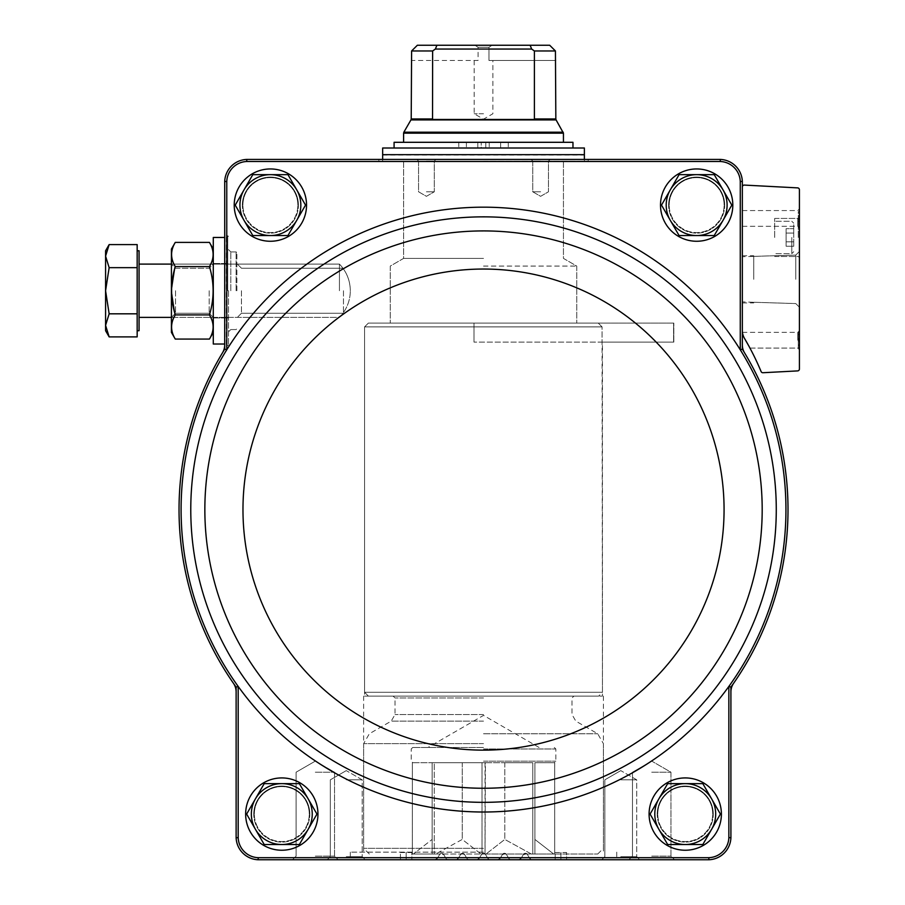 <?xml version="1.0" encoding="UTF-8"?>
<svg xmlns="http://www.w3.org/2000/svg" width="905" height="905" viewBox="0 0 905 905"><rect width="100%" height="100%" fill="white"/><g stroke="black" fill="none" stroke-linecap="round" stroke-linejoin="round"><path stroke-width="0.68" stroke-dasharray="4.53 3.39" d="M721.398 814.081A36.155 36.155 0 0 0 667.166 782.768A36.155 36.155 0 0 0 667.166 845.394A36.155 36.155 0 0 0 721.398 814.081A36.155 36.155 0 0 0 667.166 782.768A36.155 36.155 0 0 0 667.166 845.394A36.155 36.155 0 0 0 721.398 814.081M317.96 814.081A36.155 36.155 0 0 0 263.717 782.768A36.155 36.155 0 0 0 263.717 845.394A36.155 36.155 0 0 0 317.96 814.081A36.155 36.155 0 0 0 263.717 782.768A36.155 36.155 0 0 0 263.717 845.394A36.155 36.155 0 0 0 317.96 814.081M708.875 859.75A22.851 22.851 0 0 0 730.912 837.713L730.912 836.91A22.84 22.84 0 0 1 708.083 859.75L708.875 859.75L708.841 857.691L258.197 857.691A20.792 20.792 0 0 1 238.185 837.679L238.185 686.431L236.126 687.099A304.487 304.487 0 0 1 233.411 683.241A15.227 15.227 0 0 1 236.126 691.929L236.126 687.099M258.197 857.691L258.163 859.75L434.841 859.75A3.043 3.043 0 0 0 437.477 858.223L434.841 859.75L350.303 859.75L434.841 859.75L437.477 858.223L439.672 854.422L443.631 854.422L445.826 858.223L448.461 859.75L455.769 859.75A3.043 3.043 0 0 0 458.416 858.223L455.769 859.75L448.461 859.75L455.769 859.75L458.416 858.223L460.611 854.422L464.559 854.422L466.765 858.223L469.401 859.75L476.709 859.75A3.043 3.043 0 0 0 479.345 858.223L476.709 859.75L469.401 859.75L476.709 859.75L479.345 858.223L481.539 854.422L485.499 854.422L487.693 858.223L490.329 859.75L497.637 859.75A3.043 3.043 0 0 0 500.273 858.223L497.637 859.75L490.329 859.75L497.637 859.75L500.273 858.223L502.479 854.422L506.427 854.422L508.633 858.223L511.268 859.75L518.576 859.75A3.043 3.043 0 0 0 521.212 858.223L518.576 859.75L511.268 859.75L518.576 859.75L521.212 858.223L523.407 854.422L527.366 854.422L529.561 858.223L532.197 859.75L708.083 859.75A22.84 22.84 0 0 0 730.912 836.91L730.912 691.929A15.227 15.227 0 0 1 733.638 683.241A304.487 304.487 0 0 1 730.912 687.099L728.853 686.431A302.428 302.428 0 0 1 238.185 686.431A302.428 302.428 0 0 1 226.77 349.783L224.712 349.194L224.712 235.04L224.632 346.457L224.712 181.475A22.851 22.851 0 0 1 246.748 159.427L246.782 161.497A20.792 20.792 0 0 0 226.77 181.509L226.77 349.783A302.428 302.428 0 0 1 740.267 349.783A302.428 302.428 0 0 1 728.853 686.431L728.853 837.679A20.792 20.792 0 0 1 708.841 857.691M730.912 691.929L730.912 687.099M742.338 349.194A304.487 304.487 0 0 1 744.51 352.758A15.227 15.227 0 0 1 742.338 344.918L742.338 349.194L740.267 349.783L740.267 181.509A20.792 20.792 0 0 0 720.256 161.497L246.782 161.497M742.338 344.918L742.338 181.475L740.267 181.509M226.77 181.509L224.712 181.475M730.912 837.713L728.853 837.679M238.185 837.679L236.126 837.713L236.126 691.929M234.225 205.107A36.155 36.155 0 0 1 288.457 173.794A36.155 36.155 0 0 1 288.457 236.42A36.155 36.155 0 0 1 234.225 205.107M660.503 205.107A36.155 36.155 0 0 1 714.735 173.794A36.155 36.155 0 0 1 714.735 236.42A36.155 36.155 0 0 1 660.503 205.107M242.348 205.107A28.032 28.032 0 0 1 284.396 180.83A28.032 28.032 0 0 1 284.396 229.384A28.032 28.032 0 0 1 242.348 205.107M252.8 174.654L235.221 205.107L252.8 235.549L287.96 235.549L305.539 205.107L287.96 174.654L252.8 174.654L235.221 205.107L252.8 235.549L287.96 235.549L305.539 205.107L287.96 174.654L252.8 174.654L287.96 174.654L305.539 205.107L287.96 235.549L252.8 235.549L244.011 220.334L235.221 205.107L252.8 174.654M253.762 814.081A28.032 28.032 0 0 1 295.811 789.805A28.032 28.032 0 0 1 295.811 838.358A28.032 28.032 0 0 1 253.762 814.081M264.215 783.628L246.635 814.081L264.215 844.523L299.374 844.523L316.954 814.081L299.374 783.628L264.215 783.628L246.635 814.081L264.215 844.523L299.374 844.523L316.954 814.081L299.374 783.628L264.215 783.628L299.374 783.628L316.954 814.081L299.374 844.523L264.215 844.523L246.635 814.081L264.215 783.628M668.625 205.107A28.032 28.032 0 0 1 710.674 180.83A28.032 28.032 0 0 1 710.674 229.384A28.032 28.032 0 0 1 668.625 205.107M679.078 174.654L661.498 205.107L679.078 235.549L714.237 235.549L731.817 205.107L714.237 174.654L679.078 174.654L661.498 205.107L679.078 235.549L714.237 235.549L731.817 205.107L714.237 174.654L679.078 174.654L714.237 174.654L731.817 205.107L714.237 235.549L679.078 235.549L670.288 220.334L661.498 205.107L679.078 174.654M657.211 814.081A28.032 28.032 0 0 1 699.26 789.805A28.032 28.032 0 0 1 699.26 838.358A28.032 28.032 0 0 1 657.211 814.081M667.664 783.628L650.084 814.081L667.664 844.523L702.823 844.523L720.403 814.081L702.823 783.628L667.664 783.628L650.084 814.081L667.664 844.523L702.823 844.523L720.403 814.081L702.823 783.628L667.664 783.628L702.823 783.628L720.403 814.081L702.823 844.523L667.664 844.523L650.084 814.081L667.664 783.628M732.812 205.107A36.155 36.155 0 0 0 678.58 173.794A36.155 36.155 0 0 0 678.58 236.42A36.155 36.155 0 0 0 732.812 205.107A36.155 36.155 0 0 0 678.58 173.794A36.155 36.155 0 0 0 678.58 236.42A36.155 36.155 0 0 0 732.812 205.107M306.535 205.107A36.155 36.155 0 0 0 252.303 173.794A36.155 36.155 0 0 0 252.303 236.42A36.155 36.155 0 0 0 306.535 205.107A36.155 36.155 0 0 0 252.303 173.794A36.155 36.155 0 0 0 252.303 236.42A36.155 36.155 0 0 0 306.535 205.107M258.163 859.75A22.851 22.851 0 0 1 236.126 837.713M236.126 836.91A22.84 22.84 0 0 0 258.966 859.75A22.84 22.84 0 0 1 236.126 836.91M742.338 181.475A22.851 22.851 0 0 0 720.29 159.427L247.54 159.427A22.84 22.84 0 0 0 224.712 182.267A22.84 22.84 0 0 1 247.54 159.427L246.748 159.427M742.338 182.267A22.84 22.84 0 0 0 719.498 159.427A22.84 22.84 0 0 1 742.338 182.267M742.338 186.984L742.338 330.585A15.227 15.227 0 0 0 744.453 338.334C741.568 330.642 741.568 330.642 744.453 338.334C741.568 330.642 741.568 330.642 744.453 338.334A265.663 265.663 0 0 1 761.105 371.559A1.901 1.901 0 0 0 762.96 372.724L797.622 370.903A1.901 1.901 0 0 0 799.42 369.002L799.42 189.779A1.901 1.901 0 0 0 797.622 187.878L744.34 185.084A1.901 1.901 0 0 0 742.338 186.984L742.338 330.585M720.256 161.497L720.29 159.427M483.519 159.427L588.182 159.427L483.519 159.427M426.425 159.427L435.939 159.427L426.425 159.427M540.613 159.427L550.127 159.427L540.613 159.427M651.724 859.75L628.885 859.75L651.724 859.75M620.773 859.75L639.801 859.75L620.773 859.75M555.184 859.75L566.598 859.75L555.184 859.75L555.184 852.521L555.184 859.75M315.313 859.75L338.153 859.75L315.313 859.75M346.264 859.75L365.292 859.75L346.264 859.75M400.44 859.75L411.854 859.75L400.44 859.75L400.44 852.521L400.44 859.75M224.712 344.918A15.227 15.227 0 0 1 222.528 352.758A304.487 304.487 0 0 1 224.712 349.194M649.089 814.081A36.155 36.155 0 0 1 703.321 782.768A36.155 36.155 0 0 1 703.321 845.394A36.155 36.155 0 0 1 649.089 814.081M245.64 814.081A36.155 36.155 0 0 1 299.872 782.768A36.155 36.155 0 0 1 299.872 845.394A36.155 36.155 0 0 1 245.64 814.081M434.841 859.75A3.043 3.043 0 0 0 437.477 858.223L439.672 854.422A2.285 2.285 0 0 1 443.631 854.422L439.672 854.422A2.285 2.285 0 0 1 443.631 854.422L445.826 858.223A3.043 3.043 0 0 0 448.461 859.75L445.826 858.223A3.043 3.043 0 0 0 448.461 859.75L434.841 859.75M455.769 859.75A3.043 3.043 0 0 0 458.416 858.223L460.611 854.422A2.285 2.285 0 0 1 464.559 854.422L460.611 854.422A2.285 2.285 0 0 1 464.559 854.422L466.765 858.223A3.043 3.043 0 0 0 469.401 859.75L466.765 858.223A3.043 3.043 0 0 0 469.401 859.75L455.769 859.75M476.709 859.75A3.043 3.043 0 0 0 479.345 858.223L481.539 854.422A2.285 2.285 0 0 1 485.499 854.422L483.519 853.279L481.539 854.422A2.285 2.285 0 0 1 485.499 854.422L487.693 858.223A3.043 3.043 0 0 0 490.329 859.75L487.693 858.223A3.043 3.043 0 0 0 490.329 859.75L476.709 859.75M497.637 859.75A3.043 3.043 0 0 0 500.273 858.223L502.479 854.422A2.285 2.285 0 0 1 506.427 854.422L502.479 854.422A2.285 2.285 0 0 1 506.427 854.422L508.633 858.223A3.043 3.043 0 0 0 511.268 859.75L508.633 858.223A3.043 3.043 0 0 0 511.268 859.75L497.637 859.75M518.576 859.75A3.043 3.043 0 0 0 521.212 858.223L523.407 854.422A2.285 2.285 0 0 1 527.366 854.422L523.407 854.422A2.285 2.285 0 0 1 527.366 854.422L529.561 858.223A3.043 3.043 0 0 0 532.197 859.75L529.561 858.223A3.043 3.043 0 0 0 532.197 859.75L518.576 859.75M745.562 340.223L744.453 338.334L745.562 340.223M798.278 335.461L798.278 347.735L798.278 332.508L798.278 347.735L798.278 332.508L799.42 332.508L799.42 347.735L799.42 332.508L799.42 347.735L799.42 332.508L799.42 347.735L799.42 332.508L798.278 332.508L798.278 337.079L799.42 337.079L798.278 337.079L798.278 334.635L799.42 334.635L798.278 334.635L798.278 347.735L799.42 347.735L798.278 347.735L798.278 345.597L799.42 345.597L798.278 345.597L798.278 332.508L799.42 332.508L798.278 332.508L798.278 347.735L799.42 347.735L798.278 347.735L798.278 335.461L799.42 335.461M799.42 219.202L799.42 211.589L799.42 219.202L799.42 216.216L799.42 219.202L798.278 219.202L798.278 221.329L799.42 221.329L799.42 226.816L799.42 221.329L798.278 221.329L798.278 226.816L799.42 226.816L798.278 226.816L798.278 221.329L799.42 221.329L798.278 221.329L798.278 219.202L799.42 219.202L798.278 219.202L798.278 211.589L799.42 211.589L798.278 211.589L798.278 219.202L799.42 219.202L798.278 219.202L798.278 216.216L799.42 216.216M799.42 237.461L799.42 217.279L799.42 237.461M799.42 218.422L799.42 227.947L799.42 218.422M799.42 279.328L799.42 251.432L799.42 279.328M799.42 340.223L799.42 330.71L799.42 340.223M797.78 340.223L797.78 332.35L797.78 340.223M753.752 279.328L753.752 255.73L753.752 279.328M742.338 279.328L742.338 255.73L742.338 279.328M795.778 279.328L795.778 255.074L795.778 279.328M797.78 218.422L797.78 226.295L797.78 218.422M742.338 218.422L742.338 226.295L742.338 218.422M793.719 237.461L793.719 223.184L793.719 237.461M793.719 233.06L793.719 246.251L793.719 228.671L793.719 233.06L786.106 233.06L786.106 241.85L793.719 241.85L793.719 246.251L793.719 241.85L786.106 241.85L786.106 246.251L793.719 246.251L786.106 246.251L786.106 233.06L793.719 233.06L786.106 233.06L786.106 228.671L793.719 228.671L786.106 228.671L786.106 241.85L793.719 241.85L786.106 241.85L786.106 246.251L786.106 233.06L793.719 233.06M774.68 237.461L774.68 218.422L774.68 237.461M798.278 237.461L798.278 218.422L798.278 237.461M798.278 344.782L799.42 344.782M798.278 216.216L798.278 219.202M798.278 347.735L799.42 347.735L798.278 347.735L799.42 347.735L798.278 347.735L799.42 347.735L798.278 347.735L798.278 334.635L799.42 334.635L798.278 334.635L798.278 332.508L799.42 332.508L798.278 332.508L798.278 347.735M798.278 344.771L799.42 344.771M798.278 341.332L799.42 341.332L798.278 341.332M799.42 334.33L799.42 339.511L799.42 334.33L798.278 334.33L798.278 339.511L799.42 339.511L798.278 339.511L798.278 334.33L799.42 334.33M798.278 332.508L799.42 332.508M786.106 233.06L786.106 228.671L786.106 233.06M733.638 683.241A304.487 304.487 0 0 0 744.51 352.758M222.528 352.758A304.487 304.487 0 0 0 233.411 683.241M445.826 858.223L443.631 854.422L445.826 858.223M466.765 858.223L464.559 854.422L466.765 858.223M487.693 858.223L485.499 854.422L487.693 858.223M508.633 858.223L506.427 854.422L508.633 858.223M529.561 858.223L527.366 854.422L529.561 858.223M228.513 290.743L228.513 345.167L228.513 290.743M236.884 290.743L236.884 252.676L236.884 290.743M241.454 290.743L241.454 313.266L241.454 290.743M343.459 290.743L343.459 313.266L343.459 290.743M540.613 161.079L532.74 161.079L540.613 161.079M540.613 191.781L532.74 191.781L540.613 191.781M426.425 161.079L434.298 161.079L426.425 161.079M426.425 191.781L434.298 191.781L426.425 191.781M651.724 772.214L670.956 772.214L651.724 772.214M651.724 856.141L670.956 856.141L651.724 856.141M315.313 772.214L334.545 772.214L315.313 772.214M315.313 856.141L334.545 856.141L315.313 856.141M620.773 779.827L636.713 779.827L620.773 779.827M620.773 856.662L636.713 856.662L620.773 856.662M346.264 779.827L362.204 779.827L346.264 779.827M346.264 856.662L362.204 856.662L346.264 856.662M483.519 852.137L350.303 852.137L483.519 852.137M483.519 161.339L588.182 161.339L483.519 161.339M483.519 258.389L403.596 258.389L483.519 258.389M483.519 266.081L576.768 266.081L483.519 266.081M483.519 323.096L576.768 323.096L483.519 323.096M598.658 696.092L363.629 696.092L598.658 696.092L602.458 692.28L364.579 692.28L602.458 692.28L602.074 342.124L673.58 342.124L602.074 342.124L602.074 326.897L602.074 342.124L602.074 326.897L598.262 323.096L368.38 323.096L598.262 323.096L602.074 326.897L364.579 326.897L602.074 326.897L598.262 323.096L368.38 323.096L474.005 323.096L474.005 342.124L474.005 323.096L673.818 323.096L598.262 323.096L673.58 323.096L673.818 342.124L474.005 342.124L602.458 342.124L602.458 696.092L364.579 696.092L602.458 696.092M602.074 326.897L474.005 326.897M555.184 852.521L560.885 852.521L560.885 859.75L560.885 852.521L566.598 852.521L566.598 859.75L566.598 852.521L555.184 852.521M400.44 852.521L406.153 852.521L406.153 859.75L406.153 852.521L411.854 852.521L411.854 859.75L411.854 852.521L400.44 852.521M242.913 205.107A27.455 27.455 0 0 1 284.113 181.328A27.455 27.455 0 0 1 284.113 228.886A27.455 27.455 0 0 1 242.913 205.107M254.339 814.081A27.455 27.455 0 0 1 295.528 790.291A27.455 27.455 0 0 1 295.528 837.86A27.455 27.455 0 0 1 254.339 814.081M669.202 205.107A27.455 27.455 0 0 1 710.391 181.328A27.455 27.455 0 0 1 710.391 228.886A27.455 27.455 0 0 1 669.202 205.107M657.777 814.081A27.455 27.455 0 0 1 698.977 790.291A27.455 27.455 0 0 1 698.977 837.86A27.455 27.455 0 0 1 657.777 814.081M298.412 205.107A28.032 28.032 0 0 0 256.364 180.83A28.032 28.032 0 0 0 256.364 229.384A28.032 28.032 0 0 0 298.412 205.107M297.835 205.107A27.455 27.455 0 0 0 256.647 181.328A27.455 27.455 0 0 0 256.647 228.886A27.455 27.455 0 0 0 297.835 205.107M724.69 205.107A28.032 28.032 0 0 0 682.642 180.83A28.032 28.032 0 0 0 682.642 229.384A28.032 28.032 0 0 0 724.69 205.107M724.124 205.107A27.455 27.455 0 0 0 682.924 181.328A27.455 27.455 0 0 0 682.924 228.886A27.455 27.455 0 0 0 724.124 205.107M713.276 814.081A28.032 28.032 0 0 0 671.227 789.805A28.032 28.032 0 0 0 671.227 838.358A28.032 28.032 0 0 0 713.276 814.081M712.699 814.081A27.455 27.455 0 0 0 671.51 790.291A27.455 27.455 0 0 0 671.51 837.86A27.455 27.455 0 0 0 712.699 814.081M309.827 814.081A28.032 28.032 0 0 0 267.778 789.805A28.032 28.032 0 0 0 267.778 838.358A28.032 28.032 0 0 0 309.827 814.081M309.261 814.081A27.455 27.455 0 0 0 268.072 790.291A27.455 27.455 0 0 0 268.072 837.86A27.455 27.455 0 0 0 309.261 814.081M281.794 844.523A30.453 30.453 0 0 0 308.164 798.855A30.453 30.453 0 0 0 255.425 798.855A30.453 30.453 0 0 0 281.794 844.523M685.243 844.523A30.453 30.453 0 0 0 711.613 798.855A30.453 30.453 0 0 0 658.874 798.855A30.453 30.453 0 0 0 685.243 844.523M696.658 235.549A30.453 30.453 0 0 0 723.027 189.88A30.453 30.453 0 0 0 670.288 189.88A30.453 30.453 0 0 0 696.658 235.549M270.38 235.549A30.453 30.453 0 0 0 296.75 189.88A30.453 30.453 0 0 0 244.011 189.88A30.453 30.453 0 0 0 270.38 235.549M534.504 119.471L432.533 119.471L534.504 119.471L432.533 119.471L432.635 50.963L411.605 50.963L411.605 60.477L478.078 60.477L478.078 47.309L488.96 47.309L492.026 45.25L488.96 47.309L478.078 47.309L475.012 45.25L417.352 45.25L475.012 45.25L478.078 47.309L478.078 60.477L411.209 60.477M488.96 47.309L488.96 60.477L555.432 60.477L488.96 60.477L488.96 47.309M492.026 45.25L549.686 45.25L492.026 45.25M417.352 45.25L530.138 45.25L531.665 49.051L534.403 50.963L555.432 50.963L555.84 60.477M534.403 50.963L534.403 118.962L555.84 118.962M432.635 50.963L435.373 49.051L436.9 45.25M530.138 45.25L549.686 45.25M413.336 854.037L412.363 854.037L413.336 854.037L432.138 839.433L413.336 854.037L432.138 854.037L432.138 839.433L432.138 854.037L413.336 854.037M432.138 762.7L432.138 839.433L432.138 762.7L412.363 762.7L412.341 854.037L412.363 762.7L432.138 762.7L432.138 854.037L435.656 854.037L432.138 854.037L432.138 762.7L434.264 762.7L434.264 854.037L434.264 762.7L462.24 762.7L462.24 839.433L435.656 854.037L462.24 839.433L481.03 854.037L482.014 854.037L481.03 854.037L462.24 839.433L462.24 762.7L482.014 762.7L482.014 854.037L486.008 854.037L482.014 854.037L482.014 762.7L432.138 762.7M504.798 762.7L504.798 839.433L486.008 854.037L504.798 839.433L531.382 854.037L532.774 854.037L531.382 854.037L504.798 839.433L504.798 762.7L532.774 762.7L532.774 854.037L534.9 854.037L534.9 839.433L534.9 854.037L554.675 854.037L553.702 854.037L534.9 839.433L553.702 854.037L532.774 854.037L532.774 762.7L504.798 762.7M485.023 762.7L485.023 854.037L485.419 762.7L482.014 762.7L485.023 762.7M534.9 762.7L534.9 854.037L534.9 762.7L554.675 762.7L554.697 854.037L554.675 762.7L534.9 762.7M485.419 762.7L532.219 762.7L485.419 762.7M412.363 762.7L412.341 854.037M486.008 854.037L531.382 854.037L486.008 854.037M435.656 854.037L481.03 854.037L435.656 854.037M483.519 854.037L597.707 854.037L483.519 854.037M572.967 142.3L403.596 142.3L481.234 142.3L481.234 148.013L584.381 148.013M485.804 142.3L485.804 148.013L394.082 148.013L572.967 148.013L485.804 148.013L485.804 142.3M382.657 148.013L481.234 148.013L481.234 142.3L458.778 142.3L458.778 148.013L458.778 142.3L394.082 142.3M382.657 154.676L584.381 154.676M483.519 154.676L583.997 154.676L483.519 154.676M598.262 323.096L673.58 323.096L673.58 342.124L673.58 323.096M508.259 142.3L508.259 148.013L508.259 142.3M500.646 142.3L489.232 142.3L500.646 142.3L500.646 148.013L489.232 148.013L500.646 148.013M477.806 142.3L466.392 142.3L477.806 142.3L477.806 148.013L466.392 148.013L477.806 148.013M434.819 762.7L481.618 762.7L434.819 762.7M483.519 747.473L412.725 747.473L483.519 747.473M531.665 49.051L435.373 49.051M483.519 113.759L474.163 113.759L483.519 113.759M602.074 342.124L673.58 342.124M224.712 237.461L213.286 237.461L213.286 344.024L213.286 237.461L213.286 344.024L224.712 344.024M109.143 336.886L105.58 330.71L105.58 290.743L105.58 330.71L105.58 325.348L109.143 313.82L137.164 313.82L137.164 290.743L137.164 330.71L137.164 290.743L137.164 313.82L109.143 313.82L105.58 290.743L109.143 267.665L105.58 256.138L109.143 244.599L105.58 256.138L105.58 250.776L105.58 256.138L109.143 244.599L137.164 244.599L137.164 336.886L137.164 256.138L137.164 336.886L109.143 336.886L105.58 325.348L109.143 313.82L105.58 325.348L105.58 256.138L109.143 267.665L105.58 290.743L109.143 313.82L105.58 290.743L109.143 267.665L105.58 256.138L105.58 250.776L109.143 244.599M137.164 256.138L137.164 267.665L109.143 267.665L137.164 267.665L137.164 290.743L137.164 256.138M137.164 330.71L139.065 330.71L139.065 250.776L139.065 330.71L139.065 250.776L137.164 250.776M339.432 290.743L339.432 264.102C346.536 271.557 350.156 280.437 350.303 290.743A38.055 38.055 0 0 0 339.432 264.102L339.432 290.743M175.276 339.081L171.418 332.395L171.418 249.079L171.418 332.395L171.418 249.079L175.276 242.393C170.378 250.436 170.378 258.491 175.276 266.568L171.543 290.743L175.276 314.917C170.378 322.949 170.378 331.015 175.276 339.081C170.378 331.049 170.378 322.983 175.276 314.917C170.378 322.949 170.378 331.015 175.276 339.081L209.428 339.081C214.338 331.049 214.338 322.983 209.428 314.917L175.276 314.917C170.378 298.774 170.378 282.665 175.276 266.568C170.378 258.525 170.378 250.47 175.276 242.393C170.378 250.436 170.378 258.491 175.276 266.568L171.543 290.743L175.276 314.917L209.428 314.917C214.338 298.774 214.338 282.665 209.428 266.568C214.338 258.525 214.338 250.47 209.428 242.393C214.338 250.436 214.338 258.491 209.428 266.568L175.276 266.568L209.428 266.568C214.338 282.711 214.338 298.82 209.428 314.917L175.276 314.917M175.536 290.743L175.536 313.266L175.536 290.743M209.168 290.743L209.168 313.266L209.168 290.743M139.065 290.743L139.065 317.384L139.065 290.743M139.065 264.102L339.432 264.102C346.536 271.557 350.156 280.437 350.303 290.743A38.055 38.055 0 0 0 339.432 264.102L171.418 264.102L171.418 317.384L171.418 264.102L175.536 268.219L209.168 268.219L213.286 264.102L213.286 317.384L213.286 264.102L209.168 268.219L175.536 268.219L171.418 264.102M137.164 313.82L109.143 313.82M137.164 267.665L109.143 267.665M105.58 290.743L105.58 256.138L105.58 290.743M209.428 314.917C214.338 322.949 214.338 331.015 209.428 339.081C214.338 331.049 214.338 322.983 209.428 314.917C214.338 298.774 214.338 282.665 209.428 266.568C214.338 258.525 214.338 250.47 209.428 242.393L175.276 242.393M209.428 266.568L175.276 266.568M213.286 290.743L213.286 249.079L213.286 290.743M791.807 237.461L791.807 253.638L791.807 237.461M798.278 340.382L799.42 340.382M798.278 338.832L799.42 338.832M226.318 344.5L226.318 235.481L226.318 344.5M226.906 290.743L226.906 235.549L226.906 290.743M227.755 290.743L227.755 235.549L227.755 290.743M230.798 290.743L230.798 251.918L230.798 290.743M236.126 290.743L236.126 251.918L236.126 290.743M732.055 354.896A292.756 292.756 0 0 1 563.962 791.072A292.756 292.756 0 0 1 190.774 509.594A292.756 292.756 0 0 1 732.055 354.896M204.847 509.594A278.672 278.672 0 0 1 622.855 268.253A278.672 278.672 0 0 1 622.855 750.924A278.672 278.672 0 0 1 204.847 509.594M242.981 509.594A240.549 240.549 0 0 1 603.793 301.274A240.549 240.549 0 0 1 603.793 717.914A240.549 240.549 0 0 1 242.981 509.594M411.209 118.962L432.635 118.962M410.949 119.913L556.089 119.913M403.596 133.159L563.442 133.159M403.845 132.209L563.193 132.209M382.657 155.06L584.381 155.06M483.519 697.993L395.033 697.993L483.519 697.993M483.519 714.531L395.033 714.531L483.519 714.531M483.519 721.127L391.22 721.127L483.519 721.127M483.519 733.763L597.707 733.763L483.519 733.763M483.519 743.65L363.629 743.65L483.519 743.65M483.519 848.336L363.629 848.336L483.519 848.336M483.519 761.173L555.84 761.173L483.519 761.173M483.519 748.989L555.84 748.989L483.519 748.989M749.962 348.086L797.78 348.086L799.42 349.737L797.78 348.086L749.962 348.086M742.439 332.35L797.78 332.35L799.42 330.71L797.78 332.35L742.439 332.35M742.338 302.926L753.752 302.926M742.338 255.73L753.752 255.73M753.752 302.259L795.778 303.571L799.42 307.225L795.778 303.571L742.338 301.908M753.752 256.387L795.778 255.074L799.42 251.432L795.778 255.074L742.338 256.737M742.338 226.295L797.78 226.295L799.42 227.947L797.78 226.295L742.338 226.295M742.338 210.56L797.78 210.56L799.42 208.908L797.78 210.56L742.338 210.56M791.807 221.284L793.719 223.184L791.807 221.284L774.68 221.284L791.807 221.284M791.807 253.638L793.719 251.726L791.807 253.638L774.68 253.638L791.807 253.638M774.68 256.488L798.278 256.488L799.42 257.631L798.278 256.488L774.68 256.488M774.68 218.422L798.278 218.422L799.42 217.279L798.278 218.422L774.68 218.422M798.278 334.635L799.42 334.635M226.318 235.481L228.513 236.318L226.318 235.481M226.318 346.004L228.513 345.167L226.318 346.004M230.798 251.918L228.513 249.633L230.798 251.918L236.126 251.918L236.884 252.676L236.126 251.918L230.798 251.918M230.798 329.567L228.513 331.852L230.798 329.567L236.126 329.567L236.884 328.798L236.126 329.567L230.798 329.567M241.454 268.219L236.884 263.649L241.454 268.219L343.459 268.219L241.454 268.219M241.454 313.266L236.884 317.836L241.454 313.266L343.459 313.266L241.454 313.266M548.475 161.079L550.127 159.427L548.475 161.079L548.475 191.781L540.613 196.328L532.74 191.781L532.74 161.079L531.099 159.427L532.74 161.079L532.74 191.781L540.613 196.328L548.475 191.781L548.475 161.079M434.298 161.079L435.939 159.427L434.298 161.079L434.298 191.781L426.425 196.328L418.563 191.781L418.563 161.079L416.911 159.427L418.563 161.079L418.563 191.781L426.425 196.328L434.298 191.781L434.298 161.079M651.724 761.105L632.493 772.214L632.493 856.141L628.885 859.75L632.493 856.141L632.493 772.214L651.724 761.105L670.956 772.214L670.956 856.141L674.564 859.75L670.956 856.141L670.956 772.214L651.724 761.105M315.313 761.105L296.082 772.214L296.082 856.141L292.473 859.75L296.082 856.141L296.082 772.214L315.313 761.105L334.545 772.214L334.545 856.141L338.153 859.75L334.545 856.141L334.545 772.214L315.313 761.105M620.773 770.619L604.834 779.827L604.834 856.662L601.746 859.75L604.834 856.662L604.834 779.827L620.773 770.619L636.713 779.827L636.713 856.662L639.801 859.75L636.713 856.662L636.713 779.827L620.773 770.619M346.264 770.619L330.325 779.827L330.325 856.662L327.237 859.75L330.325 856.662L330.325 779.827L346.264 770.619L362.204 779.827L362.204 856.662L365.292 859.75L362.204 856.662L362.204 779.827L346.264 770.619M350.303 852.137L350.303 859.75M616.735 852.137L616.735 859.75M378.856 159.427L378.856 161.339M588.182 159.427L588.182 161.339M403.596 161.339L403.596 258.389L390.27 266.081L390.27 323.096L390.27 266.081L403.596 258.389L403.596 161.339M563.442 161.339L563.442 258.389L576.768 266.081L576.768 323.096L576.768 266.081L563.442 258.389L563.442 161.339M368.38 696.092L364.579 692.28L364.579 326.897L368.38 323.096L364.579 326.897L364.579 696.092M363.629 696.092L363.629 852.137M603.409 696.092L603.409 852.137M673.818 342.124L673.818 323.096L673.818 342.124M382.657 159.427L382.657 161.339M584.381 159.427L584.381 161.339M597.707 854.037L603.409 848.336L603.409 743.65L597.707 733.763L575.818 721.127L572.005 714.531L572.005 697.993L573.917 696.092M369.342 854.037L363.629 848.336L363.629 743.65L369.342 733.763L391.22 721.127L395.033 714.531L395.033 697.993L393.121 696.092M489.232 142.3L489.232 148.013M466.392 142.3L466.392 148.013M554.697 762.7L554.697 854.037M554.312 747.473L555.84 748.989L555.84 761.173L554.312 762.7M412.725 747.473L411.209 748.989L411.209 761.173L412.725 762.7M539.086 747.473L483.519 715.391L427.952 747.473M474.163 60.477L474.163 113.759L483.519 119.166L492.874 113.759L492.874 60.477M213.286 317.96L228.513 317.96L213.286 317.96M213.286 263.525L228.513 263.525L213.286 263.525M171.418 317.384L175.536 313.266L209.168 313.266L175.536 313.266L171.418 317.384L339.432 317.384A38.055 38.055 0 0 0 350.303 290.743A38.055 38.055 0 0 1 339.432 317.384L139.065 317.384M209.168 313.266L213.286 317.384L209.168 313.266M213.286 249.079L209.428 242.393M213.286 332.395L209.428 339.081"/><path stroke-width="1.36" d="M742.338 344.918A15.227 15.227 0 0 0 744.51 352.758A304.487 304.487 0 0 0 742.338 349.194L742.338 181.475A22.851 22.851 0 0 0 720.29 159.427L720.256 161.497A20.792 20.792 0 0 1 740.267 181.509L740.267 349.783A302.428 302.428 0 0 0 226.77 349.783A302.428 302.428 0 0 0 238.185 686.431A302.428 302.428 0 0 0 728.853 686.431L730.912 687.099A304.487 304.487 0 0 0 733.638 683.241A15.227 15.227 0 0 0 730.912 691.929L730.912 687.099M720.256 161.497L246.782 161.497A20.792 20.792 0 0 0 226.77 181.509L226.77 349.783L224.712 349.194A304.487 304.487 0 0 0 222.528 352.758A15.227 15.227 0 0 0 224.712 344.918L224.712 349.194M236.126 687.099L236.126 691.929A15.227 15.227 0 0 0 233.411 683.241A304.487 304.487 0 0 0 236.126 687.099L238.185 686.431L238.185 837.679A20.792 20.792 0 0 0 258.197 857.691L708.841 857.691A20.792 20.792 0 0 0 728.853 837.679L728.853 686.431A302.428 302.428 0 0 0 740.267 349.783L742.338 349.194M224.712 344.918L224.712 181.475L226.77 181.509M740.267 181.509L742.338 181.475M708.841 857.691L708.875 859.75L258.163 859.75A22.851 22.851 0 0 1 236.126 837.713L236.126 691.929M236.126 837.713L238.185 837.679M728.853 837.679L730.912 837.713L730.912 691.929M720.29 159.427L246.748 159.427A22.851 22.851 0 0 0 224.712 181.475M708.875 859.75A22.851 22.851 0 0 0 730.912 837.713M246.782 161.497L246.748 159.427M742.338 186.984A1.901 1.901 0 0 1 744.34 185.084L797.622 187.878A1.901 1.901 0 0 1 799.42 189.779L799.42 369.002A1.901 1.901 0 0 1 797.622 370.903L762.96 372.724A1.901 1.901 0 0 1 761.105 371.559A265.663 265.663 0 0 0 744.453 338.334L748.265 344.997M742.338 330.585A15.227 15.227 0 0 0 744.453 338.334C741.568 330.642 741.568 330.642 744.453 338.334L748.152 344.782M744.453 338.334C741.568 330.642 741.568 330.642 744.453 338.334M733.638 683.241A304.487 304.487 0 0 0 744.51 352.758M222.528 352.758A304.487 304.487 0 0 0 233.411 683.241M258.163 859.75L258.197 857.691M234.225 205.107A36.155 36.155 0 0 1 288.457 173.794A36.155 36.155 0 0 1 288.457 236.42A36.155 36.155 0 0 1 234.225 205.107M245.64 814.081A36.155 36.155 0 0 1 299.872 782.768A36.155 36.155 0 0 1 299.872 845.394A36.155 36.155 0 0 1 245.64 814.081M660.503 205.107A36.155 36.155 0 0 1 714.735 173.794A36.155 36.155 0 0 1 714.735 236.42A36.155 36.155 0 0 1 660.503 205.107M649.089 814.081A36.155 36.155 0 0 1 703.321 782.768A36.155 36.155 0 0 1 703.321 845.394A36.155 36.155 0 0 1 649.089 814.081M667.664 844.523L650.084 814.081L667.664 783.628L702.823 783.628L720.403 814.081L702.823 844.523L667.664 844.523M685.243 783.628A30.453 30.453 0 0 1 711.613 829.297A30.453 30.453 0 0 1 658.874 829.297A30.453 30.453 0 0 1 685.243 783.628M679.078 235.549L661.498 205.107L679.078 174.654L714.237 174.654L731.817 205.107L723.027 220.334L714.237 235.549L679.078 235.549M696.658 174.654A30.453 30.453 0 0 1 723.027 220.334A30.453 30.453 0 0 1 670.288 220.334A30.453 30.453 0 0 1 696.658 174.654M264.215 844.523L246.635 814.081L264.215 783.628L299.374 783.628L316.954 814.081L299.374 844.523L264.215 844.523M281.794 783.628A30.453 30.453 0 0 1 308.164 829.297A30.453 30.453 0 0 1 255.425 829.297A30.453 30.453 0 0 1 281.794 783.628M235.221 205.107L252.8 174.654L287.96 174.654L305.539 205.107L287.96 235.549L252.8 235.549L235.221 205.107M270.38 174.654A30.453 30.453 0 0 1 296.75 220.334A30.453 30.453 0 0 1 244.011 220.334A30.453 30.453 0 0 1 270.38 174.654M432.635 118.962L411.209 118.962L411.605 50.963L417.352 45.25L411.605 50.963L432.635 50.963L432.533 119.471L534.504 119.471M534.403 50.963L555.432 50.963L549.686 45.25L555.432 50.963L555.84 118.962L534.403 118.962L534.403 50.963L531.665 49.051L530.138 45.25L436.9 45.25L435.373 49.051L432.635 50.963M436.9 45.25L417.352 45.25M549.686 45.25L530.138 45.25M584.381 148.013L382.657 148.013L382.657 154.676L584.381 154.676L584.381 148.013M394.082 148.013L394.082 142.3L572.967 142.3L572.967 148.013M531.665 49.051L435.373 49.051M224.712 344.024L213.286 344.024L213.286 237.461L224.712 237.461M109.143 336.886L137.164 336.886L137.164 244.599L109.143 244.599L105.58 256.138L109.143 267.665L105.58 290.743L109.143 313.82L105.58 325.348L109.143 336.886L105.58 325.348L105.58 330.71L109.143 336.886L105.58 325.348L105.58 250.776L109.143 244.599M137.164 250.776L139.065 250.776L139.065 330.71L137.164 330.71M137.164 313.82L109.143 313.82M137.164 267.665L109.143 267.665M175.276 242.393L171.418 249.079L171.418 332.395L175.276 339.081C170.378 331.049 170.378 322.983 175.276 314.917C170.378 298.774 170.378 282.665 175.276 266.568C170.378 258.525 170.378 250.47 175.276 242.393L209.428 242.393C214.338 250.436 214.338 258.491 209.428 266.568C214.338 282.711 214.338 298.82 209.428 314.917L175.276 314.917M209.428 266.568L175.276 266.568M209.428 314.917C214.338 322.949 214.338 331.015 209.428 339.081L175.276 339.081M234.983 354.896A292.756 292.756 0 0 0 403.076 791.072A292.756 292.756 0 0 0 776.275 509.594A292.756 292.756 0 0 0 234.983 354.896M762.191 509.594A278.672 278.672 0 0 0 344.183 268.253A278.672 278.672 0 0 0 344.183 750.924A278.672 278.672 0 0 0 762.191 509.594M724.068 509.594A240.549 240.549 0 0 0 363.244 301.274A240.549 240.549 0 0 0 363.244 717.914A240.549 240.549 0 0 0 724.068 509.594M555.84 118.962L556.089 119.913L410.949 119.913L411.209 118.962M556.089 119.913L563.442 133.159L403.596 133.159L403.596 142.3M563.193 132.209L403.845 132.209L403.596 133.159M583.997 154.676L383.041 154.676M563.442 133.159L563.442 142.3M410.949 119.913L403.845 132.209M382.657 155.06L382.657 159.427M584.381 155.06L584.381 159.427M139.065 317.384L171.418 317.384M139.065 264.102L171.418 264.102M213.286 249.079L209.428 242.393M213.286 332.395L209.428 339.081"/></g></svg>
